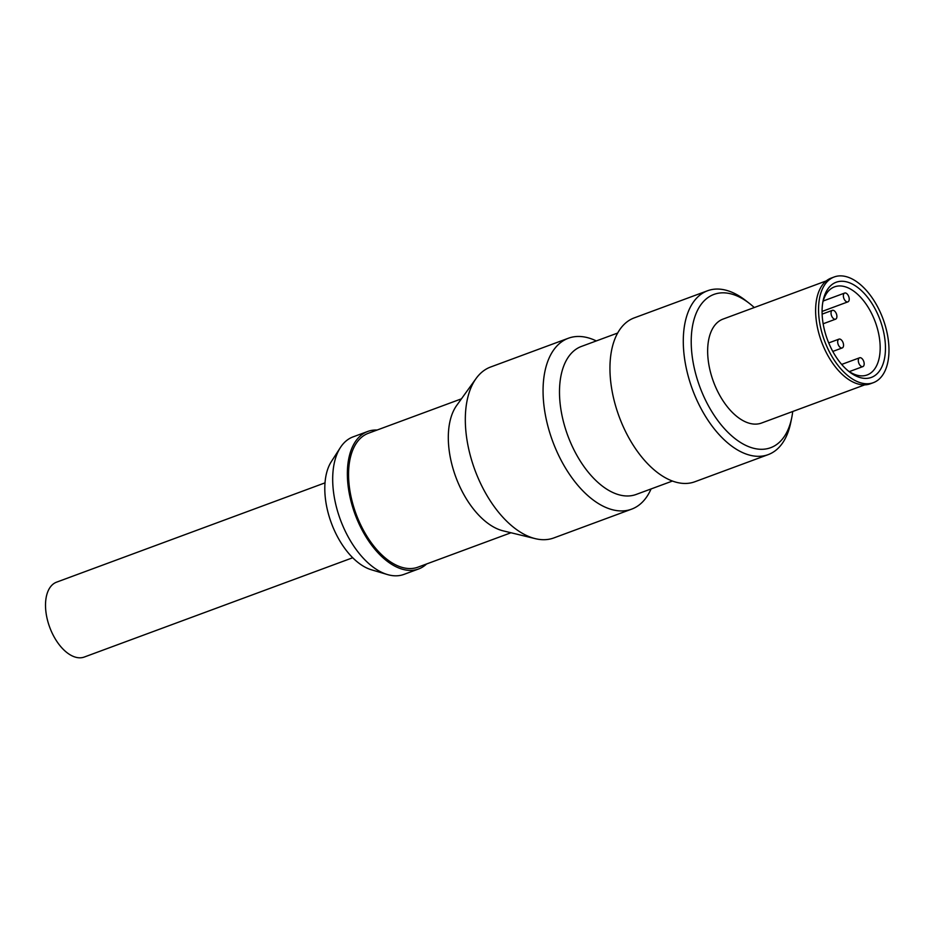 <?xml version="1.0" encoding="UTF-8"?>
<svg xmlns="http://www.w3.org/2000/svg" width="934" height="934" viewBox="0 0 934 934"><rect width="100%" height="100%" fill="white"/><g stroke="black" fill="none" stroke-linecap="round" stroke-linejoin="round"><path stroke-width="1.4" d="M863.985 362.299A4.693 2.604 -110.3 0 1 862.864 366.595A4.693 2.604 -110.3 0 1 858.486 362.077A4.693 2.604 -110.3 0 1 859.607 357.78A4.693 2.604 -110.3 0 1 863.985 362.299M836.712 314.875A4.693 2.604 -110.3 0 1 835.603 319.171A4.693 2.604 -110.3 0 1 831.225 314.653A4.693 2.604 -110.3 0 1 832.346 310.357A4.693 2.604 -110.3 0 1 836.712 314.875M843.355 343.642A4.693 2.604 -110.3 0 1 842.246 347.938A4.693 2.604 -110.3 0 1 837.868 343.42A4.693 2.604 -110.3 0 1 838.989 339.124A4.693 2.604 -110.3 0 1 843.355 343.642M849.041 297.572A4.693 2.604 -110.3 0 1 847.92 301.857A4.693 2.604 -110.3 0 1 843.542 297.339A4.693 2.604 -110.3 0 1 844.663 293.054A4.693 2.604 -110.3 0 1 849.041 297.572M822.772 302.476A46.969 26.024 -110.3 0 1 834.529 286.855A46.969 26.024 -110.3 0 1 878.287 332.037A46.969 26.024 -110.3 0 1 880.143 345.872A46.969 26.024 -110.3 0 1 867.126 374.966A46.969 26.024 -110.3 0 1 848.025 370.751M883.412 331.045A50.728 28.102 -110.3 0 1 849.356 371.825A50.728 28.102 -110.3 0 1 824.115 328.605A50.728 28.102 -110.3 0 1 823.087 300.806A50.728 28.102 -110.3 0 1 852.065 283.924A50.728 28.102 -110.3 0 1 883.412 331.045M886.705 331.173A56.367 31.231 -110.3 0 1 873.325 382.683A56.367 31.231 -110.3 0 1 820.823 328.476A56.367 31.231 -110.3 0 1 834.214 276.966A56.367 31.231 -110.3 0 1 886.705 331.173M873.325 382.683L870.383 383.769A56.367 31.231 -110.3 0 1 817.892 329.562A56.367 31.231 -110.3 0 1 831.272 278.052L834.214 276.966M864.732 384.855L761.514 423.044A55.421 30.705 -110.3 0 1 709.887 369.736A55.421 30.705 -110.3 0 1 723.056 319.078L826.275 280.9M792.721 411.497A81.725 45.287 -110.3 0 1 791.717 417.813A81.725 45.287 -110.3 0 1 745.028 445.016A81.725 45.287 -110.3 0 1 694.511 369.105A81.725 45.287 -110.3 0 1 749.383 303.398A81.725 45.287 -110.3 0 1 754.263 307.531M791.717 417.813L790.724 422.67A87.364 48.405 -110.3 0 1 768.192 454.624A87.364 48.405 -110.3 0 1 686.817 370.6A87.364 48.405 -110.3 0 1 707.575 290.754A87.364 48.405 -110.3 0 1 745.472 300.363L749.383 303.398M768.192 454.624L694.849 481.757A87.364 48.405 -110.3 0 1 620.935 421.257A87.364 48.405 -110.3 0 1 617.491 411.929A87.364 48.405 -110.3 0 1 613.475 397.732A87.364 48.405 -110.3 0 1 634.221 317.887L707.575 290.754M620.935 421.257L620.76 420.802A78.911 43.723 -110.3 0 1 617.643 412.384L617.491 411.929M672.433 481.045L636.171 494.448A78.911 43.723 -110.3 0 1 562.677 418.549A78.911 43.723 -110.3 0 1 581.415 346.432L617.678 333.029M651.056 488.949A91.123 50.483 -110.3 0 1 631.606 509.158A91.123 50.483 -110.3 0 1 546.74 421.514A91.123 50.483 -110.3 0 1 568.386 338.236A91.123 50.483 -110.3 0 1 596.301 340.933M631.606 509.158L553.862 537.926A91.123 50.483 -110.3 0 1 535.322 538.661A91.123 50.483 -110.3 0 1 468.996 450.27A91.123 50.483 -110.3 0 1 476.083 378.503A91.123 50.483 -110.3 0 1 490.642 367.004L568.386 338.236M535.322 538.661L503.157 530.851A71.393 39.555 -110.3 0 1 451.192 461.606A71.393 39.555 -110.3 0 1 456.738 405.368L476.083 378.503M510.991 532.754L417.942 567.172A71.393 39.555 -110.3 0 1 351.441 498.499A71.393 39.555 -110.3 0 1 368.393 433.259L461.454 398.83M426.593 563.973A73.307 40.617 -110.3 0 1 418.607 568.969A73.307 40.617 -110.3 0 1 350.32 498.452A73.307 40.617 -110.3 0 1 367.727 431.461A73.307 40.617 -110.3 0 1 377.044 430.049M418.607 568.969L403.932 574.398A73.307 40.617 -110.3 0 1 387.341 574.527A73.307 40.617 -110.3 0 1 335.645 503.881A73.307 40.617 -110.3 0 1 340.373 447.573A73.307 40.617 -110.3 0 1 353.064 436.878L367.727 431.461M387.341 574.527L371.358 569.763A62.461 34.605 -110.3 0 1 327.32 509.567A62.461 34.605 -110.3 0 1 331.348 461.594L340.373 447.573M352.713 557.75L84.305 657.034A39.928 22.124 -110.3 0 1 47.12 618.635A39.928 22.124 -110.3 0 1 56.6 582.151L325.009 482.855M862.864 366.595L849.298 371.615M859.607 357.78L841.674 364.423M835.603 319.171L823.146 323.771M832.346 310.357L822.118 314.139M842.246 347.938L832.789 351.429M838.989 339.124L828.715 342.93M847.92 301.857L822.072 311.431M844.663 293.054L823.169 301.005"/></g></svg>
